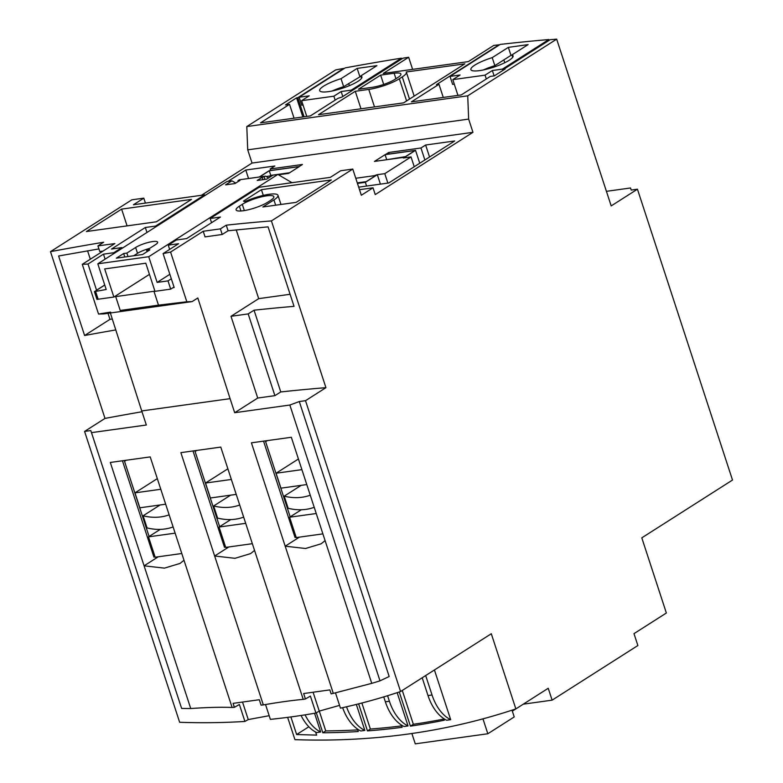 <?xml version="1.0" encoding="UTF-8"?>
<svg xmlns="http://www.w3.org/2000/svg" width="783" height="783" viewBox="0 0 783 783"><rect width="100%" height="100%" fill="white"/><g stroke="black" fill="none" stroke-linecap="round" stroke-linejoin="round"><path stroke-width="1.17" d="M157.314 478.619L134.97 492.859L160.799 489.267M165.683 504.203L139.844 507.795L134.97 492.859M169.157 514.832A65.958 49.417 57.5 0 1 143.093 515.801L147.057 527.918A65.958 49.417 -122.5 0 0 173.112 526.949M181.793 553.503L155.161 557.212L148.506 536.854L175.138 533.145M236.231 494.386L210.402 497.978L205.518 483.042L231.347 479.45M243.67 517.132A65.958 49.417 57.5 0 1 217.605 518.101L213.651 505.984A65.958 49.417 -122.5 0 0 239.706 505.015M252.341 543.686L225.71 547.395L219.054 527.037L245.686 523.328M306.779 484.569L280.95 488.161L276.066 473.235L301.905 469.634M314.218 507.315A65.958 49.417 57.5 0 1 288.164 508.284L284.2 496.168A65.958 49.417 -122.5 0 0 310.254 495.199M322.899 533.869L296.258 537.578L289.602 517.22L316.244 513.511M160.084 504.976L143.093 515.801M227.873 468.802L205.518 483.042M230.633 495.159L213.651 505.984M298.421 458.995L276.066 473.235M301.181 485.352L284.2 496.168M265.417 440.878A5.227 3.915 -122.5 0 0 265.623 441.7L290.19 516.849L289.602 517.22M296.17 537.304L295.025 537.461L263.548 441.142M194.869 450.695A5.227 3.915 -122.5 0 0 195.075 451.517L219.641 526.665L219.054 527.037M225.621 547.121L224.476 547.278L193 450.959M124.311 460.512A5.227 3.915 -122.5 0 0 124.526 461.334L149.083 536.482L148.506 536.854M155.063 556.938L153.928 557.095L122.442 460.776M301.328 509.753L290.19 516.849M325.102 540.632L371.759 683.353L333.304 693.386L251.412 442.826L291.325 437.276L325.102 540.632L321.147 543.784L305.536 548.501L285.198 546.182L299.39 537.148M371.759 683.353A985.376 738.31 -122.5 0 0 380 680.838L289.847 405.036L234.685 412.719L230.085 398.655L141.733 410.948L146.333 425.012L91.494 432.637L181.636 708.439A985.376 738.31 -122.5 0 0 190.739 708.546L110.305 462.459L150.219 456.91L232.111 707.46A985.376 738.31 -122.5 0 0 234.391 707.323L233.089 703.359L259.3 699.718L261.072 705.14A985.376 738.31 -122.5 0 0 263.313 704.906L180.863 452.643L220.777 447.093L303.227 699.356A985.376 738.31 -122.5 0 0 305.419 698.974L303.647 693.542L329.849 689.901L331.14 693.865A985.376 738.31 -122.5 0 0 333.304 693.386M523.298 704.171L552.113 700.159L637.871 645.525L633.985 633.643L666.362 613.011L641.796 537.852L732.506 480.048L637.44 189.192L631.225 190.063L630.53 187.979L606.424 191.336M269.176 715.691L248.25 719.567L244.922 721.446A985.376 738.31 57.5 0 1 179.65 722.278L84.584 431.423L90.799 430.562L181.636 708.439M380 680.838L389.18 676.522L299.302 401.542L305.517 400.681L400.583 691.536L491.293 633.741L515.86 708.909L512.336 711.15M400.583 691.536A985.376 738.31 57.5 0 1 340.468 708.155L335.447 692.789M339.568 705.385L319.249 711.101L315.931 713.029A985.376 738.31 57.5 0 1 270.37 719.362L265.525 704.524M315.931 713.029L310.391 696.077L305.419 698.974M303.227 699.356C291.981 700.403 278.679 702.253 263.313 704.906M232.111 707.46C220.424 707.02 206.634 707.382 190.739 708.546M244.922 721.446L239.383 704.504L234.391 707.323M228.832 546.965L214.64 555.999L234.988 558.318L250.599 553.601L254.553 550.449M230.77 519.569L219.641 526.665M313.083 692.231L319.249 711.101M248.25 719.567L242.524 702.048M287.645 717.365L294.937 739.651A985.376 738.31 -122.5 0 0 515.86 708.909L548.237 688.277L552.113 700.159M50.494 251.646L131.847 199.812L143.808 198.148L133.423 204.764L204.588 194.859L155.611 226.062L145.335 227.491L111.529 249.033L121.845 247.594L113.799 252.723L103.473 254.162L87.999 264.028A261.111 56.073 -18.1 0 1 82.284 264.321L114.866 243.562L97.934 245.911L103.65 242.231A985.376 211.596 -18.1 0 0 50.494 251.646L105 418.416L84.584 431.423M201.437 195.3L252.038 163.06L247.722 149.847L246.802 126.562L335.75 69.893A985.376 211.596 -18.1 0 1 343.757 68.405L343.864 68.747M637.44 189.192L611.19 205.919L556.674 39.15L467.735 95.82L468.645 119.104L472.961 132.317L375.243 194.585L373.021 187.803L359.505 189.682M305.517 400.681L325.934 387.673L271.417 220.904L352.771 169.069L361.325 195.251L373.021 187.803M87.999 264.028L96.554 290.199L104.736 284.992L96.554 290.199A261.111 56.073 -18.1 0 0 96.681 290.199L94.42 291.638L106.204 289.495L97.806 263.802L148.731 256.716L157.129 282.409L168.012 280.891L171.32 278.787M104.756 285.061L94.44 291.638L95.604 291.472L98.139 299.233L96.975 299.39L94.44 291.638M86.433 231.533L156.336 221.804L191.512 199.401L121.61 209.12L86.433 231.533M121.61 209.12L127.081 225.876M271.417 220.904A985.376 211.596 -18.1 0 0 226.258 225.171L220.395 228.871L203.218 231.269L170.577 252.057A261.111 56.073 -18.1 0 1 163.089 253.584L178.593 243.709L168.267 245.148L176.322 240.019L186.638 238.58L220.444 217.048L210.167 218.477L259.134 187.274L330.289 177.369L340.674 170.753L352.771 169.069M296.15 202.357L331.326 179.943L261.424 189.672L243.454 201.114L244.815 201.662A22.668 4.864 -18.1 0 1 277.985 195.319A22.668 4.864 -18.1 0 1 273.933 199.929L262.853 206.986L296.15 202.357M270.585 200.389A18.332 3.935 -18.1 0 0 273.864 196.67A18.332 3.935 -18.1 0 0 261.238 196.905A18.332 3.935 -18.1 0 0 242.29 204.334L239.373 206.183A18.332 3.935 -18.1 0 0 236.094 209.913A18.332 3.935 -18.1 0 0 248.73 209.678A18.332 3.935 -18.1 0 0 267.669 202.249L270.585 200.389M157.129 282.409L169.862 274.295M261.424 189.672L263.294 195.388M174.022 287.028L170.704 289.133L168.012 280.891M168.267 245.148L169.657 249.405M163.089 253.584L174.178 287.527A261.111 56.073 -18.1 0 1 172.808 287.792M170.577 252.057L186.824 301.758L158.489 305.145L153.957 291.276A261.111 56.073 -18.1 0 0 154.917 291.11M210.167 218.477L211.547 222.715M292 182.703L277.867 174.433L148.731 256.716M277.867 174.433L273.032 175.108L266.69 179.15L257.216 180.462L262.168 177.301L265.574 176.146L239.363 179.787L237.983 180.667L239.999 180.393L235.037 183.545L225.563 184.866L231.905 180.824L226.943 181.519L97.806 263.802M146.627 250.325L155.377 244.746A12.792 2.75 -18.1 0 0 157.657 242.143A12.792 2.75 -18.1 0 0 148.848 242.309A12.792 2.75 -18.1 0 0 135.625 247.497L126.875 253.075L123.645 253.516L116.354 258.165L142.555 254.524L149.856 249.875L146.627 250.325L147.057 251.656M265.574 176.146L268.608 177.917M231.905 180.824L235.771 183.085M262.941 179.669L262.168 177.301M264.957 179.385L264.184 177.027M238.257 181.499L237.983 180.667M170.704 289.133L154.985 291.325L145.795 263.205L104.677 268.921L113.868 297.041L96.955 299.4L94.42 291.638M149.622 248.417A12.792 2.75 -18.1 0 0 137.524 253.31L133.697 255.757M124.781 256.99L123.645 253.516M128.011 256.55L126.875 253.075M149.445 274.373L113.868 297.041M153.957 291.276L115.698 296.6A261.111 56.073 -18.1 0 1 114.347 296.737M158.489 305.145L120.23 310.459L115.698 296.6M170.518 303.765L120.23 310.459M110.589 312.104L98.531 314.042L103.738 313.905L192.099 301.612L186.824 301.758M203.218 231.269L205.048 236.887L222.225 234.479L228.088 230.77L268.06 226.855L294.046 306.359A985.376 211.596 -18.1 0 0 254.054 310.205L280.764 391.94L274.902 395.65L257.724 398.038L234.685 412.719M236.231 229.899L258.703 298.646L290.101 294.281M254.054 310.205L248.182 313.905L231.005 316.303L258.703 298.646M231.005 316.303L257.724 398.038M230.085 398.655L197.825 297.961L192.099 301.612M220.395 228.871L222.225 234.479M248.182 313.905L274.902 395.65M226.258 225.171L228.088 230.77M325.934 387.673A985.376 211.596 -18.1 0 0 280.764 391.94M141.997 411.75A985.376 211.596 -18.1 0 0 105 418.416M91.494 432.637L90.799 430.562M299.302 401.542L289.847 405.036M115.815 329.917A985.376 211.596 -18.1 0 0 84.603 335.506L58.617 255.992L98.912 248.925M84.603 335.506L109.972 319.337L112.302 319.014M87.588 250.854L90.319 259.202M108.005 313.317L109.972 319.337M97.934 245.911L99.764 251.519L103.092 251.059M82.284 264.321L98.531 314.042M141.733 410.948L110.354 312.985M103.473 254.162L105.108 259.144M113.799 252.723L114.034 253.457M121.845 247.594L122.089 248.328M145.335 227.491L146.959 232.482M155.611 226.062L155.856 226.816M204.588 194.859L204.833 195.613M143.808 198.148L145.432 203.091M412.612 69.364L408.657 57.267A985.376 211.596 -18.1 0 0 402.981 58.177L341.946 97.063L337.953 98.345L310.362 115.923L260.494 122.862L289.534 104.364L285.492 104.922L296.6 97.846L302.855 116.97M443.276 97.435L438.979 84.29L436.434 84.642L498.928 44.827A985.376 211.596 -18.1 0 0 493.721 45.434L468.332 61.612L383.269 73.445L408.657 57.267M503.851 59.89L504.781 62.728M556.674 39.15A985.376 211.596 -18.1 0 0 550.165 39.688L503.919 69.149L504.086 69.648M348.68 83.478L349.394 85.65M294.056 118.194L289.534 104.364M503.919 69.149L505.133 68.982L494.327 75.863L490.295 76.431L461.256 94.929L411.388 101.868L438.979 84.29M343.757 68.405L297.814 97.679L296.6 97.846M467.735 95.82L246.802 126.562M394.152 73.24L380.646 75.119L358.477 89.242L371.984 87.363A17.236 3.7 -18.1 0 0 394.916 79.377L397.833 77.517A17.236 3.7 -18.1 0 0 400.906 74.023A17.236 3.7 -18.1 0 0 394.152 73.24L395.944 78.721M414.178 96.113L406.367 72.232A22.981 4.933 -18.1 0 1 402.266 76.9L399.35 78.76L406.602 100.948M406.367 72.232A22.981 4.933 -18.1 0 0 406.25 71.987L464.828 63.844L403.578 102.867L318.515 114.7L355.267 91.288L368.773 89.409A22.981 4.933 -18.1 0 0 399.35 78.76M355.267 91.288L360.992 108.798M380.646 75.119L383.69 84.437M304.068 116.804L297.814 97.679M303.06 105.059L301.758 105.235L299.145 97.239L309.226 95.839L301.621 100.674L333.881 96.192L341.173 91.542L351.254 90.143L401.425 58.167A985.376 211.596 -18.1 0 0 345.225 67.876L299.145 97.239M401.689 58.999L401.425 58.167M360.894 76.245L343.649 86.678A22.198 4.767 -18.1 0 0 332.188 90.994M343.649 86.678L341.036 78.672L357.165 68.395L359.779 76.401M361.55 78.261L360.797 75.931A22.198 4.767 161.9 0 1 361.883 76.861A22.198 4.767 161.9 0 1 342.269 88.283A22.198 4.767 161.9 0 1 319.689 90.652A22.198 4.767 161.9 0 1 341.036 78.672M357.165 68.395L376.926 65.655L360.797 75.931M548.814 39.551A985.376 211.596 -18.1 0 0 500.19 44.425L450.019 76.401L460.101 74.992L452.809 79.641L485.059 75.148L492.35 70.509L502.432 69.11L548.814 39.551L549.089 40.373M508.353 47.362L528.104 44.611L511.974 54.888A22.198 4.767 161.9 0 1 513.061 55.828A22.198 4.767 161.9 0 1 493.447 67.25A22.198 4.767 161.9 0 1 470.877 69.618A22.198 4.767 161.9 0 1 492.223 57.639L508.353 47.362L510.966 55.368L494.836 65.645L492.223 57.639M512.082 55.211L510.966 55.368M512.738 57.218L511.974 54.888M494.836 65.645A22.198 4.767 -18.1 0 0 483.365 69.961M454.287 84.163L452.633 84.398L450.019 76.401M457.957 95.389L452.809 79.641M486.312 78.966L485.059 75.148M494.112 75.892L492.35 70.509M502.432 69.11L502.862 70.431M301.621 100.674L306.77 116.422M335.163 100.126L333.881 96.192M342.797 96.524L341.173 91.542M351.518 90.965L351.254 90.143M468.645 119.104L247.722 149.847M472.961 132.317L252.038 163.06M358.683 187.157L388.779 182.968L454.698 140.969L425.629 145.012L420.96 147.987L388.711 152.479L385.5 154.515L415.538 150.336L403.578 157.96L411.036 156.923L384.786 173.65L377.328 174.687L365.367 182.302L357.459 183.408M266.171 176.498L272.151 175.666M278.474 174.785L288.673 173.366L299.292 166.603L269.254 170.782L259.516 176.987M357.43 183.32L365.299 182.224L377.083 174.717L374.303 175.686L355.776 178.27M403.333 157.99L415.117 150.483L385.079 154.662L374.47 161.425L402.893 157.471L403.333 157.99L402.893 157.471M259.281 177.017L269.195 170.704L299.223 166.525L302.434 164.479L270.184 168.971L274.853 165.996L245.784 170.038L227.99 181.372M245.784 170.038L248.554 178.514M270.184 168.971L270.683 170.498M425.629 145.012L429.544 156.992M420.96 147.987L424.875 159.967M365.367 182.302L366.591 186.06M377.328 174.687L380.411 184.132M384.786 173.65L387.869 183.095M411.036 156.923L414.246 166.74M415.538 150.336L419.747 163.236M388.711 152.479L389.21 154.006M269.254 170.782L270.761 175.382L269.812 175.989M289.622 172.759L270.761 175.382M366.248 181.627L357.283 182.87M405.447 156.649L385.637 159.879M385.079 154.662L386.587 159.272M512.023 710.181L514.235 716.934L487.838 733.749L415.264 743.85L411.887 733.505M482.964 718.853L487.838 733.749M315.627 732.046L316.635 735.11L296.64 734.542L290.885 716.934M443.795 718.618L444.323 720.213A977.546 732.438 57.5 0 1 410.429 726.144L399.261 691.976M401.356 724.989L402.11 727.309A977.546 732.438 57.5 0 1 367.462 730.911L358.624 703.858M357.44 729.002L358.271 731.547A977.546 732.438 57.5 0 1 322.841 732.771L316.312 712.804M422.194 677.775L428.007 695.558A41.773 26.172 -97.9 0 0 446.653 720.252L450.685 719.694L434.428 669.974M383.758 696.89L385.363 701.793A41.773 26.172 -97.9 0 0 404.008 726.497L408.041 725.939L397.167 692.671M342.631 707.675A41.773 26.172 -97.9 0 0 360.806 730.989L364.839 730.431L356.334 704.426M301.073 715.476A41.773 26.172 -97.9 0 0 316.645 732.575L320.678 732.007L314.551 713.274M308.835 726.771L296.64 734.542M443.932 719.029A977.546 732.438 57.5 0 1 413.346 724.285L402.286 690.449M401.65 725.88A977.546 732.438 57.5 0 1 370.379 729.051L361.873 703.026M357.723 729.893A977.546 732.438 57.5 0 1 325.757 730.911L319.278 711.081M410.429 726.144L413.346 724.285M367.462 730.911L370.379 729.051M322.841 732.771L325.757 730.911M425.678 675.543L432.04 694.991A41.773 26.172 82.1 0 0 450.685 719.694M387.595 695.715L389.396 701.235A41.773 26.172 82.1 0 0 408.041 725.939M346.546 706.785A41.773 26.172 82.1 0 0 364.839 730.431M305.076 714.85A41.773 26.172 82.1 0 0 320.678 732.007M158.283 556.782L144.092 565.815L164.43 568.135L180.051 563.417L184.005 560.266M160.221 529.386L149.083 536.482M267.336 440.614L265.623 441.7M196.787 450.431L195.075 451.517M273.933 199.929L275.665 205.205M137.524 253.31L135.625 247.497M402.266 76.9L409.519 99.089M368.773 89.409L374.499 106.919M374.303 175.686L374.519 176.351M242.29 204.334L244.335 210.588M239.373 206.183L240.939 210.989M428.007 695.558L432.04 694.991M385.363 701.793L389.396 701.235M126.239 460.247L124.526 461.334M280.97 204.471L277.985 195.319"/></g></svg>
